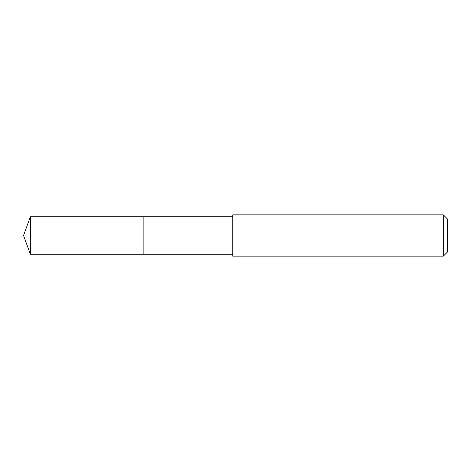 <?xml version="1.0" encoding="UTF-8"?>
<svg xmlns="http://www.w3.org/2000/svg" width="471" height="471" viewBox="0 0 471 471"><rect width="100%" height="100%" fill="white"/><g stroke="black" fill="none" stroke-linecap="round" stroke-linejoin="round"><path stroke-width="0.71" d="M232.727 216.713L30.391 216.713L30.391 254.287L143.119 254.287L143.119 216.713L143.119 254.287L232.727 254.287M30.391 254.287L23.55 235.5L30.391 216.713M232.727 214.853L232.727 256.147L443.323 256.147L443.323 214.853L232.727 214.853M443.323 214.853L447.45 218.986L447.45 252.014L443.323 256.147"/></g></svg>
